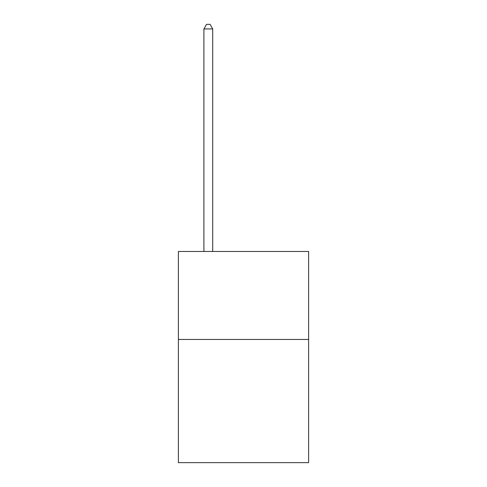 <?xml version="1.0" encoding="UTF-8"?>
<svg xmlns="http://www.w3.org/2000/svg" width="487" height="487" viewBox="0 0 487 487"><rect width="100%" height="100%" fill="white"/><g stroke="black" fill="none" stroke-linecap="round" stroke-linejoin="round"><path stroke-width="0.73" d="M308.618 339.451L308.618 462.65L178.382 462.65L178.382 251.456L308.618 251.456L308.618 339.451L178.382 339.451M212.703 251.456L212.703 28.928L203.901 28.928L203.901 251.456M203.901 28.928L206.543 24.35L210.061 24.35L212.703 28.928"/></g></svg>
